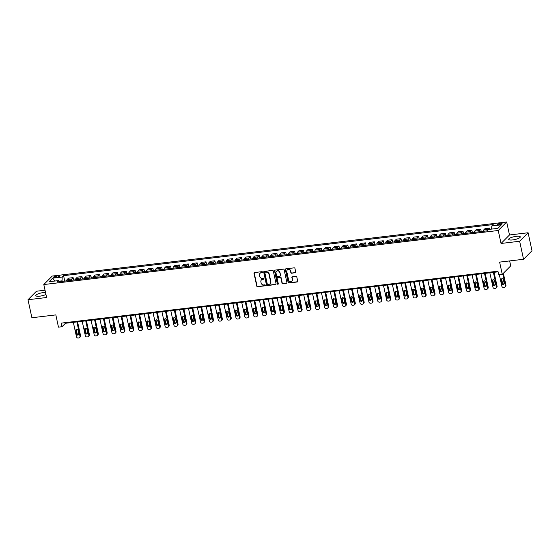 <?xml version="1.0" encoding="UTF-8"?>
<svg xmlns="http://www.w3.org/2000/svg" width="560" height="560" viewBox="0 0 560 560"><rect width="100%" height="100%" fill="white"/><g stroke="black" fill="none" stroke-linecap="round" stroke-linejoin="round"><path stroke-width="0.84" d="M262.542 272.111A0.525 0.476 -135.1 0 0 261.947 271.67L254.548 272.552A0.749 0.679 -135.1 0 0 254.009 273.343L256.76 286.076A0.749 0.679 -135.1 0 0 257.607 286.699L265.006 285.817A0.525 0.476 -135.1 0 0 265.384 285.264A0.525 0.476 -135.1 0 0 264.789 284.83L263.83 284.942A2.387 2.163 -135.1 0 1 261.114 282.947L260.89 281.883A2.387 2.163 -135.1 0 1 262.626 279.356L263.578 279.244A0.525 0.476 -135.1 0 0 263.963 278.691A0.525 0.476 -135.1 0 0 263.368 278.25L262.409 278.362A2.387 2.163 -135.1 0 1 259.693 276.367L259.462 275.303A2.387 2.163 -135.1 0 1 261.205 272.776L262.157 272.664A0.525 0.476 -135.1 0 0 262.542 272.111M516.264 236.334A5.936 1.47 -12.2 0 0 508.683 239.379A5.936 1.47 -12.2 0 0 512.701 239.918A5.936 1.47 -12.2 0 0 520.282 236.873A5.936 1.47 -12.2 0 0 516.264 236.334M45.514 292.46A5.936 1.47 -12.2 0 0 43.407 292.572A5.936 1.47 -12.2 0 0 35.819 295.617A5.936 1.47 -12.2 0 0 39.837 296.156A5.936 1.47 -12.2 0 0 45.955 294.49M500.451 223.251A2.436 0.602 -12.2 0 0 497.336 224.497A2.436 0.602 -12.2 0 0 498.988 224.721A2.436 0.602 -12.2 0 0 502.096 223.468A2.436 0.602 -12.2 0 0 500.451 223.251M295.19 272.832A0.749 0.679 -135.1 0 0 295.736 272.041L294.959 268.471A0.749 0.679 -135.1 0 0 294.112 267.848L285.901 268.821A0.749 0.679 -135.1 0 0 285.355 269.612L288.113 282.345A0.749 0.679 -135.1 0 0 288.96 282.968L297.171 281.995A0.749 0.679 -135.1 0 0 297.71 281.204L296.779 276.885A0.749 0.679 -135.1 0 0 295.932 276.262L292.418 276.682A0.749 0.679 -135.1 0 0 291.872 277.473L292.334 279.608A1.995 1.806 -135.1 0 1 289.989 281.617A1.995 1.806 -135.1 0 1 288.617 280.056L286.804 271.67A1.995 1.806 -135.1 0 1 289.149 269.668A1.995 1.806 -135.1 0 1 290.528 271.229L290.829 272.629A0.749 0.679 -135.1 0 0 291.676 273.252L295.421 272.601A0.749 0.679 -135.1 0 0 295.666 272.524M45.031 290.213L36.456 291.235L28 299.733L31.892 317.744L55.825 314.902L58.471 327.152L62.013 326.725L61.236 323.127L497.938 271.187L498.722 274.785L502.264 274.365L510.72 265.867L509.649 260.925M519.645 241.255L528.108 232.757L509.495 234.969L501.039 243.467L519.645 241.255L523.544 259.273L499.618 262.115L502.264 274.365M501.039 243.467L498.232 230.496L43.806 284.543L52.262 276.052L506.688 221.998L498.232 230.496M28 299.733L46.613 297.514L43.806 284.543M273.322 271.047A0.749 0.679 -135.1 0 0 272.468 270.424L264.257 271.397A0.749 0.679 -135.1 0 0 263.718 272.188L266.469 284.921A0.749 0.679 -135.1 0 0 267.316 285.544L275.527 284.564A0.749 0.679 -135.1 0 0 276.073 283.78L273.322 271.047M275.079 270.109L283.29 269.136A0.749 0.679 -135.1 0 1 284.137 269.759L286.895 282.492A0.749 0.679 -135.1 0 1 286.349 283.283L282.835 283.696A0.749 0.679 -135.1 0 1 281.988 283.073L280.868 277.907A0.749 0.679 -135.1 0 0 280.021 277.284L277.69 277.564A0.749 0.679 -135.1 0 0 277.144 278.355L278.306 283.731A0.525 0.476 -135.1 0 1 277.697 284.256A0.525 0.476 -135.1 0 1 277.333 283.843L274.54 270.9A0.749 0.679 -135.1 0 1 275.079 270.109M528.108 232.757L532 250.775L523.544 259.273M55.146 277.487L56.7 277.305A2.359 0.588 -12.2 0 0 59.717 276.094A2.359 0.588 -12.2 0 0 58.121 275.877L56.56 276.066A2.359 0.588 -12.2 0 0 53.543 277.277A2.359 0.588 -12.2 0 0 55.146 277.487M59.556 281.708L58.681 280.588L57.295 281.981L486.913 230.881L488.299 229.495L497.868 228.354L501.389 224.819L491.813 225.96L493.199 224.567L63.581 275.667L62.202 277.053L62.034 281.414M58.681 280.588L49.112 281.729L52.633 278.194L62.202 277.053M509.495 234.969L506.688 221.998M62.013 326.725L65.443 323.281L498.078 271.824M61.908 280.854L59.143 281.183M65.303 322.644L65.443 323.281M64.757 281.092L63.581 275.667M73.619 280.035L73.101 277.634L68.488 278.187L67.109 279.573A3.045 1.057 83.2 0 0 66.661 280.868M82.481 278.985L81.963 276.584L77.35 277.13L75.971 278.523A3.045 1.057 83.2 0 0 75.523 279.811M91.343 277.928L90.825 275.527L86.212 276.08L84.833 277.466A3.045 1.057 83.2 0 0 84.385 278.761M100.205 276.878L99.687 274.477L95.074 275.023L93.695 276.409A3.045 1.057 83.2 0 0 93.247 277.704M109.067 275.821L108.549 273.42L103.936 273.966L102.557 275.359A3.045 1.057 83.2 0 0 102.109 276.647M117.929 274.771L117.411 272.37L112.798 272.916L111.419 274.302A3.045 1.057 83.2 0 0 110.971 275.597M126.791 273.714L126.266 271.313L121.66 271.859L120.281 273.252A3.045 1.057 83.2 0 0 119.833 274.54M135.653 272.664L135.128 270.256L130.522 270.809L129.143 272.195A3.045 1.057 83.2 0 0 128.695 273.49M144.515 271.607L143.99 269.206L139.384 269.752L138.005 271.145A3.045 1.057 83.2 0 0 137.557 272.433M153.377 270.55L152.852 268.149L148.246 268.702L146.867 270.088A3.045 1.057 83.2 0 0 146.419 271.383M162.239 269.5L161.714 267.099L157.108 267.645L155.722 269.031A3.045 1.057 83.2 0 0 155.281 270.326M171.094 268.443L170.576 266.042L165.97 266.588L164.584 267.981A3.045 1.057 83.2 0 0 164.143 269.269M179.956 267.393L179.438 264.992L174.832 265.538L173.446 266.924A3.045 1.057 83.2 0 0 173.005 268.219M188.818 266.336L188.3 263.935L183.694 264.481L182.308 265.874A3.045 1.057 83.2 0 0 181.867 267.162M197.68 265.286L197.162 262.878L192.556 263.431L191.17 264.817A3.045 1.057 83.2 0 0 190.729 266.112M206.542 264.229L206.024 261.828L201.418 262.374L200.032 263.767A3.045 1.057 83.2 0 0 199.591 265.055M215.404 263.172L214.886 260.771L210.28 261.324L208.894 262.71A3.045 1.057 83.2 0 0 208.453 264.005M224.266 262.122L223.748 259.721L219.142 260.267L217.756 261.66A3.045 1.057 83.2 0 0 217.315 262.948M233.128 261.065L232.61 258.664L228.004 259.21L226.618 260.603A3.045 1.057 83.2 0 0 226.177 261.891M241.99 260.015L241.472 257.614L236.866 258.16L235.48 259.546A3.045 1.057 83.2 0 0 235.039 260.841M250.852 258.958L250.334 256.557L245.728 257.103L244.342 258.496A3.045 1.057 83.2 0 0 243.901 259.784M259.714 257.908L259.196 255.5L254.59 256.053L253.204 257.439A3.045 1.057 83.2 0 0 252.756 258.734M268.576 256.851L268.058 254.45L263.452 254.996L262.066 256.389A3.045 1.057 83.2 0 0 261.618 257.677M277.438 255.794L276.92 253.393L272.307 253.946L270.928 255.332A3.045 1.057 83.2 0 0 270.48 256.627M286.3 254.744L285.782 252.343L281.169 252.889L279.79 254.282A3.045 1.057 83.2 0 0 279.342 255.57M295.162 253.687L294.644 251.286L290.031 251.832L288.652 253.225A3.045 1.057 83.2 0 0 288.204 254.513M304.024 252.637L303.506 250.236L298.893 250.782L297.514 252.168A3.045 1.057 83.2 0 0 297.066 253.463M312.886 251.58L312.368 249.179L307.755 249.725L306.376 251.118A3.045 1.057 83.2 0 0 305.928 252.406M321.748 250.53L321.23 248.122L316.617 248.675L315.238 250.061A3.045 1.057 83.2 0 0 314.79 251.356M330.61 249.473L330.092 247.072L325.479 247.618L324.1 249.011A3.045 1.057 83.2 0 0 323.652 250.299M339.472 248.416L338.954 246.015L334.341 246.568L332.962 247.954A3.045 1.057 83.2 0 0 332.514 249.249M348.334 247.366L347.809 244.965L343.203 245.511L341.824 246.904A3.045 1.057 83.2 0 0 341.376 248.192M357.196 246.309L356.671 243.908L352.065 244.461L350.686 245.847A3.045 1.057 83.2 0 0 350.238 247.142M366.058 245.259L365.533 242.858L360.927 243.404L359.548 244.79A3.045 1.057 83.2 0 0 359.1 246.085M374.92 244.202L374.395 241.801L369.789 242.347L368.403 243.74A3.045 1.057 83.2 0 0 367.962 245.028M383.775 243.152L383.257 240.751L378.651 241.297L377.265 242.683A3.045 1.057 83.2 0 0 376.824 243.978M392.637 242.095L392.119 239.694L387.513 240.24L386.127 241.633A3.045 1.057 83.2 0 0 385.686 242.921M401.499 241.038L400.981 238.637L396.375 239.19L394.989 240.576A3.045 1.057 83.2 0 0 394.548 241.871M410.361 239.988L409.843 237.587L405.237 238.133L403.851 239.526A3.045 1.057 83.2 0 0 403.41 240.814M419.223 238.931L418.705 236.53L414.099 237.083L412.713 238.469A3.045 1.057 83.2 0 0 412.272 239.764M428.085 237.881L427.567 235.48L422.961 236.026L421.575 237.412A3.045 1.057 83.2 0 0 421.134 238.707M436.947 236.824L436.429 234.423L431.823 234.969L430.437 236.362A3.045 1.057 83.2 0 0 429.996 237.65M445.809 235.774L445.291 233.373L440.685 233.919L439.299 235.305A3.045 1.057 83.2 0 0 438.858 236.6M454.671 234.717L454.153 232.316L449.547 232.862L448.161 234.255A3.045 1.057 83.2 0 0 447.72 235.543M463.533 233.667L463.015 231.259L458.409 231.812L457.023 233.198A3.045 1.057 83.2 0 0 456.582 234.493M472.395 232.61L471.877 230.209L467.271 230.755L465.885 232.148A3.045 1.057 83.2 0 0 465.437 233.436M481.257 231.553L480.739 229.152L476.133 229.705L474.747 231.091A3.045 1.057 83.2 0 0 474.299 232.386M489.86 229.306L489.601 228.102L484.995 228.648L483.609 230.034A3.045 1.057 83.2 0 0 483.161 231.329M73.101 277.634L71.715 279.027A3.045 1.057 83.2 0 0 71.274 280.315M81.963 276.584L80.577 277.97A3.045 1.057 83.2 0 0 80.136 279.265M90.825 275.527L89.439 276.92A3.045 1.057 83.2 0 0 88.998 278.208M99.687 274.477L98.301 275.863A3.045 1.057 83.2 0 0 97.853 277.158M108.549 273.42L107.163 274.813A3.045 1.057 83.2 0 0 106.715 276.101M117.411 272.37L116.025 273.756A3.045 1.057 83.2 0 0 115.577 275.051M126.266 271.313L124.887 272.699A3.045 1.057 83.2 0 0 124.439 273.994M135.128 270.256L133.749 271.649A3.045 1.057 83.2 0 0 133.301 272.937M143.99 269.206L142.611 270.592A3.045 1.057 83.2 0 0 142.163 271.887M152.852 268.149L151.473 269.542A3.045 1.057 83.2 0 0 151.025 270.83M161.714 267.099L160.335 268.485A3.045 1.057 83.2 0 0 159.887 269.78M170.576 266.042L169.197 267.435A3.045 1.057 83.2 0 0 168.749 268.723M179.438 264.992L178.059 266.378A3.045 1.057 83.2 0 0 177.611 267.673M188.3 263.935L186.921 265.321A3.045 1.057 83.2 0 0 186.473 266.616M197.162 262.878L195.783 264.271A3.045 1.057 83.2 0 0 195.335 265.559M206.024 261.828L204.645 263.214A3.045 1.057 83.2 0 0 204.197 264.509M214.886 260.771L213.507 262.164A3.045 1.057 83.2 0 0 213.059 263.452M223.748 259.721L222.362 261.107A3.045 1.057 83.2 0 0 221.921 262.402M232.61 258.664L231.224 260.057A3.045 1.057 83.2 0 0 230.783 261.345M241.472 257.614L240.086 259A3.045 1.057 83.2 0 0 239.645 260.295M250.334 256.557L248.948 257.95A3.045 1.057 83.2 0 0 248.507 259.238M259.196 255.5L257.81 256.893A3.045 1.057 83.2 0 0 257.369 258.181M268.058 254.45L266.672 255.836A3.045 1.057 83.2 0 0 266.231 257.131M276.92 253.393L275.534 254.786A3.045 1.057 83.2 0 0 275.093 256.074M285.782 252.343L284.396 253.729A3.045 1.057 83.2 0 0 283.955 255.024M294.644 251.286L293.258 252.679A3.045 1.057 83.2 0 0 292.817 253.967M303.506 250.236L302.12 251.622A3.045 1.057 83.2 0 0 301.679 252.917M312.368 249.179L310.982 250.572A3.045 1.057 83.2 0 0 310.541 251.86M321.23 248.122L319.844 249.515A3.045 1.057 83.2 0 0 319.396 250.803M330.092 247.072L328.706 248.458A3.045 1.057 83.2 0 0 328.258 249.753M338.954 246.015L337.568 247.408A3.045 1.057 83.2 0 0 337.12 248.696M347.809 244.965L346.43 246.351A3.045 1.057 83.2 0 0 345.982 247.646M356.671 243.908L355.292 245.301A3.045 1.057 83.2 0 0 354.844 246.589M365.533 242.858L364.154 244.244A3.045 1.057 83.2 0 0 363.706 245.539M374.395 241.801L373.016 243.194A3.045 1.057 83.2 0 0 372.568 244.482M383.257 240.751L381.878 242.137A3.045 1.057 83.2 0 0 381.43 243.432M392.119 239.694L390.74 241.08A3.045 1.057 83.2 0 0 390.292 242.375M400.981 238.637L399.602 240.03A3.045 1.057 83.2 0 0 399.154 241.318M409.843 237.587L408.464 238.973A3.045 1.057 83.2 0 0 408.016 240.268M418.705 236.53L417.326 237.923A3.045 1.057 83.2 0 0 416.878 239.211M427.567 235.48L426.188 236.866A3.045 1.057 83.2 0 0 425.74 238.161M436.429 234.423L435.05 235.816A3.045 1.057 83.2 0 0 434.602 237.104M445.291 233.373L443.905 234.759A3.045 1.057 83.2 0 0 443.464 236.054M454.153 232.316L452.767 233.702A3.045 1.057 83.2 0 0 452.326 234.997M463.015 231.259L461.629 232.652A3.045 1.057 83.2 0 0 461.188 233.94M471.877 230.209L470.491 231.595A3.045 1.057 83.2 0 0 470.05 232.89M480.739 229.152L479.353 230.545A3.045 1.057 83.2 0 0 478.912 231.833M489.601 228.102L488.215 229.488A3.045 1.057 83.2 0 0 488.033 229.761M491.575 229.103L491.813 225.96M54.733 281.057L52.633 278.194M262.514 272.398A0.525 0.476 -135.1 0 1 262.388 272.433L261.429 272.545A2.387 2.163 -135.1 0 0 260.113 273.245M261.541 279.825A2.387 2.163 -135.1 0 1 262.85 279.125L263.809 279.013A0.525 0.476 -135.1 0 0 263.935 278.978M254.303 272.636A0.749 0.679 -135.1 0 0 254.24 273.112L256.991 285.845A0.749 0.679 -135.1 0 0 257.838 286.468L265.23 285.586A0.525 0.476 -135.1 0 0 265.356 285.558M264.012 271.481A0.749 0.679 -135.1 0 0 263.942 271.957L266.7 284.69A0.749 0.679 -135.1 0 0 267.547 285.313L275.758 284.34A0.749 0.679 -135.1 0 0 276.003 284.256M265.237 272.293A0.525 0.476 -135.1 0 0 264.859 272.846L267.274 284.025A0.525 0.476 -135.1 0 0 267.869 284.459L268.877 284.34A2.387 2.163 -135.1 0 0 270.613 281.813L268.961 274.176A2.387 2.163 -135.1 0 0 266.245 272.174L265.468 272.069A0.525 0.476 -135.1 0 0 265.111 272.328M270.193 283.647A2.387 2.163 -135.1 0 0 270.844 281.582L270.613 281.813M265.468 272.069L266.476 271.95A2.387 2.163 -135.1 0 1 269.192 273.945L270.844 281.582M277.445 277.641A0.749 0.679 -135.1 0 1 277.921 277.333L280.252 277.053A0.749 0.679 -135.1 0 1 281.099 277.683L282.212 282.842A0.749 0.679 -135.1 0 0 283.066 283.465L286.58 283.052A0.749 0.679 -135.1 0 0 286.825 282.968M274.834 270.193A0.749 0.679 -135.1 0 0 274.764 270.669L277.564 283.612A0.525 0.476 -135.1 0 0 278.285 284.018M279.713 272.552A1.995 1.806 -135.1 0 0 276.437 271.362A1.995 1.806 -135.1 0 0 275.989 272.993L276.626 275.947A0.749 0.679 -135.1 0 0 277.473 276.57L279.804 276.297A0.749 0.679 -135.1 0 0 280.35 275.506L279.937 272.321A1.995 1.806 -135.1 0 0 276.556 271.257M280.28 275.982A0.749 0.679 -135.1 0 0 280.581 275.275L280.35 275.506M279.937 272.321L280.581 275.275M287.364 269.934A1.995 1.806 -135.1 0 1 290.752 270.998L291.053 272.398A0.749 0.679 -135.1 0 0 291.907 273.021L295.421 272.601M291.998 281.12A1.995 1.806 -135.1 0 0 292.565 279.384L292.334 279.608M292.173 276.766A0.749 0.679 -135.1 0 0 292.103 277.242L292.565 279.384M285.656 268.905A0.749 0.679 -135.1 0 0 285.586 269.381L288.337 282.114A0.749 0.679 -135.1 0 0 289.184 282.737L297.402 281.764A0.749 0.679 -135.1 0 0 297.647 281.68M76.888 321.923L79.996 336.308A1.519 1.379 -135.1 0 1 78.89 337.918L78.183 338.002A1.519 1.379 -135.1 0 1 76.454 336.728L73.346 322.343M77.567 321.839L80.57 335.734A1.519 1.379 44.9 0 1 80.227 336.973L79.66 337.547M76.398 329.378A1.218 1.099 -135.1 0 0 76.356 330.022L77.105 333.48A1.218 1.099 -135.1 0 0 78.75 334.432M78.799 333.788L78.05 330.33A1.218 1.099 -135.1 0 0 76.055 329.602A1.218 1.099 -135.1 0 0 75.782 330.596L76.531 334.054A1.218 1.099 -135.1 0 0 78.526 334.782A1.218 1.099 -135.1 0 0 78.799 333.788M85.75 320.866L88.858 335.251A1.519 1.379 -135.1 0 1 87.752 336.861L87.045 336.945A1.519 1.379 -135.1 0 1 85.316 335.671L82.208 321.286M86.429 320.789L89.432 334.677A1.519 1.379 44.9 0 1 89.089 335.916L88.522 336.49M85.26 328.321A1.218 1.099 -135.1 0 0 85.218 328.972L85.967 332.43A1.218 1.099 -135.1 0 0 87.612 333.382M87.661 332.731L86.912 329.273A1.218 1.099 -135.1 0 0 84.917 328.552A1.218 1.099 -135.1 0 0 84.644 329.546L85.393 333.004A1.218 1.099 -135.1 0 0 87.388 333.725A1.218 1.099 -135.1 0 0 87.661 332.731M94.612 319.816L97.72 334.194A1.519 1.379 -135.1 0 1 96.614 335.804L95.907 335.888A1.519 1.379 -135.1 0 1 94.178 334.621L91.07 320.236M95.291 319.732L98.294 333.62A1.519 1.379 44.9 0 1 97.951 334.866L97.384 335.44M94.122 327.271A1.218 1.099 -135.1 0 0 94.08 327.915L94.822 331.373A1.218 1.099 -135.1 0 0 96.474 332.325M96.523 331.681L95.774 328.223A1.218 1.099 -135.1 0 0 93.779 327.495A1.218 1.099 -135.1 0 0 93.506 328.489L94.255 331.947A1.218 1.099 -135.1 0 0 96.25 332.675A1.218 1.099 -135.1 0 0 96.523 331.681M103.474 318.759L106.582 333.144A1.519 1.379 -135.1 0 1 105.476 334.754L104.769 334.838A1.519 1.379 -135.1 0 1 103.04 333.564L99.932 319.179M104.153 318.682L107.156 332.57A1.519 1.379 44.9 0 1 106.813 333.809L106.246 334.383M102.984 326.214A1.218 1.099 -135.1 0 0 102.942 326.858L103.684 330.323A1.218 1.099 -135.1 0 0 105.336 331.268M105.385 330.624L104.636 327.166A1.218 1.099 -135.1 0 0 102.641 326.445A1.218 1.099 -135.1 0 0 102.368 327.432L103.117 330.897A1.218 1.099 -135.1 0 0 105.112 331.618A1.218 1.099 -135.1 0 0 105.385 330.624M112.336 317.709L115.444 332.087A1.519 1.379 -135.1 0 1 114.338 333.697L113.631 333.781A1.519 1.379 -135.1 0 1 111.902 332.507L108.787 318.129M113.015 317.625L116.018 331.513A1.519 1.379 44.9 0 1 115.675 332.759L115.108 333.333M111.846 325.164A1.218 1.099 -135.1 0 0 111.804 325.808L112.546 329.266A1.218 1.099 -135.1 0 0 114.198 330.218M114.247 329.574L113.498 326.109A1.218 1.099 -135.1 0 0 111.503 325.388A1.218 1.099 -135.1 0 0 111.23 326.382L111.979 329.84A1.218 1.099 -135.1 0 0 113.974 330.561A1.218 1.099 -135.1 0 0 114.247 329.574M121.198 316.652L124.306 331.037A1.519 1.379 -135.1 0 1 123.2 332.647L122.493 332.731A1.519 1.379 -135.1 0 1 120.764 331.457L117.649 317.072M121.877 316.568L124.88 330.463A1.519 1.379 44.9 0 1 124.537 331.702L123.97 332.276M120.708 324.107A1.218 1.099 -135.1 0 0 120.666 324.751L121.408 328.209A1.218 1.099 -135.1 0 0 123.06 329.161M123.109 328.517L122.36 325.059A1.218 1.099 -135.1 0 0 120.365 324.331A1.218 1.099 -135.1 0 0 120.092 325.325L120.841 328.783A1.218 1.099 -135.1 0 0 122.836 329.511A1.218 1.099 -135.1 0 0 123.109 328.517M130.06 315.595L133.168 329.98A1.519 1.379 -135.1 0 1 132.062 331.59L131.355 331.674A1.519 1.379 -135.1 0 1 129.626 330.4L126.511 316.022M130.739 315.518L133.742 329.406A1.519 1.379 44.9 0 1 133.399 330.652L132.832 331.226M129.57 323.05A1.218 1.099 -135.1 0 0 129.521 323.701L130.27 327.159A1.218 1.099 -135.1 0 0 131.922 328.111M131.971 327.46L131.222 324.002A1.218 1.099 -135.1 0 0 129.227 323.281A1.218 1.099 -135.1 0 0 128.954 324.275L129.703 327.733A1.218 1.099 -135.1 0 0 131.698 328.454A1.218 1.099 -135.1 0 0 131.971 327.46M138.922 314.545L142.03 328.93A1.519 1.379 -135.1 0 1 140.924 330.54L140.217 330.624A1.519 1.379 -135.1 0 1 138.488 329.35L135.373 314.965M139.601 314.461L142.604 328.356A1.519 1.379 44.9 0 1 142.261 329.595L141.694 330.169M138.432 322A1.218 1.099 -135.1 0 0 138.383 322.644L139.132 326.102A1.218 1.099 -135.1 0 0 140.784 327.054M140.833 326.41L140.084 322.952A1.218 1.099 -135.1 0 0 138.089 322.224A1.218 1.099 -135.1 0 0 137.816 323.218L138.565 326.676A1.218 1.099 -135.1 0 0 140.56 327.404A1.218 1.099 -135.1 0 0 140.833 326.41M147.784 313.488L150.892 327.873A1.519 1.379 -135.1 0 1 149.786 329.483L149.079 329.567A1.519 1.379 -135.1 0 1 147.35 328.293L144.235 313.915M148.463 313.411L151.466 327.299A1.519 1.379 44.9 0 1 151.123 328.538L150.549 329.112M147.294 320.943A1.218 1.099 -135.1 0 0 147.245 321.594L147.994 325.052A1.218 1.099 -135.1 0 0 149.646 326.004M149.695 325.353L148.946 321.895A1.218 1.099 -135.1 0 0 146.951 321.174A1.218 1.099 -135.1 0 0 146.678 322.168L147.427 325.626A1.218 1.099 -135.1 0 0 149.422 326.347A1.218 1.099 -135.1 0 0 149.695 325.353M156.646 312.438L159.754 326.816A1.519 1.379 -135.1 0 1 158.648 328.426L157.941 328.51A1.519 1.379 -135.1 0 1 156.212 327.243L153.097 312.858M157.325 312.354L160.328 326.242A1.519 1.379 44.9 0 1 159.985 327.488L159.411 328.062M156.156 319.893A1.218 1.099 -135.1 0 0 156.107 320.537L156.856 323.995A1.218 1.099 -135.1 0 0 158.508 324.947M158.557 324.303L157.808 320.845A1.218 1.099 -135.1 0 0 155.806 320.117A1.218 1.099 -135.1 0 0 155.54 321.111L156.289 324.569A1.218 1.099 -135.1 0 0 158.284 325.297A1.218 1.099 -135.1 0 0 158.557 324.303M165.508 311.381L168.616 325.766A1.519 1.379 -135.1 0 1 167.51 327.376L166.803 327.46A1.519 1.379 -135.1 0 1 165.067 326.186L161.959 311.801M166.18 311.304L169.183 325.192A1.519 1.379 44.9 0 1 168.847 326.431L168.273 327.005M165.018 318.836A1.218 1.099 -135.1 0 0 164.969 319.487L165.718 322.945A1.218 1.099 -135.1 0 0 167.37 323.89M167.419 323.246L166.67 319.788A1.218 1.099 -135.1 0 0 164.668 319.067A1.218 1.099 -135.1 0 0 164.402 320.061L165.151 323.519A1.218 1.099 -135.1 0 0 167.146 324.24A1.218 1.099 -135.1 0 0 167.419 323.246M174.37 310.331L177.478 324.709A1.519 1.379 -135.1 0 1 176.372 326.319L175.665 326.403A1.519 1.379 -135.1 0 1 173.929 325.136L170.821 310.751M175.042 310.247L178.045 324.135A1.519 1.379 44.9 0 1 177.709 325.381L177.135 325.955M173.88 317.786A1.218 1.099 -135.1 0 0 173.831 318.43L174.58 321.888A1.218 1.099 -135.1 0 0 176.232 322.84M176.281 322.196L175.532 318.731A1.218 1.099 -135.1 0 0 173.53 318.01A1.218 1.099 -135.1 0 0 173.264 319.004L174.006 322.462A1.218 1.099 -135.1 0 0 176.008 323.19A1.218 1.099 -135.1 0 0 176.281 322.196M183.232 309.274L186.34 323.659A1.519 1.379 -135.1 0 1 185.234 325.269L184.52 325.353A1.519 1.379 -135.1 0 1 182.791 324.079L179.683 309.694M183.904 309.197L186.907 323.085A1.519 1.379 44.9 0 1 186.571 324.324L185.997 324.898M182.742 316.729A1.218 1.099 -135.1 0 0 182.693 317.373L183.442 320.831A1.218 1.099 -135.1 0 0 185.094 321.783M185.143 321.139L184.394 317.681A1.218 1.099 -135.1 0 0 182.392 316.953A1.218 1.099 -135.1 0 0 182.126 317.947L182.868 321.412A1.218 1.099 -135.1 0 0 184.87 322.133A1.218 1.099 -135.1 0 0 185.143 321.139M192.094 308.217L195.202 322.602A1.519 1.379 -135.1 0 1 194.096 324.212L193.382 324.296A1.519 1.379 -135.1 0 1 191.653 323.022L188.545 308.644M192.766 308.14L195.769 322.028A1.519 1.379 44.9 0 1 195.433 323.274L194.859 323.848M191.604 315.672A1.218 1.099 -135.1 0 0 191.555 316.323L192.304 319.781A1.218 1.099 -135.1 0 0 193.956 320.733M193.998 320.082L193.256 316.624A1.218 1.099 -135.1 0 0 191.254 315.903A1.218 1.099 -135.1 0 0 190.988 316.897L191.73 320.355A1.218 1.099 -135.1 0 0 193.732 321.076A1.218 1.099 -135.1 0 0 193.998 320.082M200.949 307.167L204.064 321.552A1.519 1.379 -135.1 0 1 202.958 323.162L202.244 323.246A1.519 1.379 -135.1 0 1 200.515 321.972L197.407 307.587M201.628 307.083L204.631 320.978A1.519 1.379 44.9 0 1 204.295 322.217L203.721 322.791M200.466 314.622A1.218 1.099 -135.1 0 0 200.417 315.266L201.166 318.724A1.218 1.099 -135.1 0 0 202.818 319.676M202.86 319.032L202.118 315.574A1.218 1.099 -135.1 0 0 200.116 314.846A1.218 1.099 -135.1 0 0 199.85 315.84L200.592 319.298A1.218 1.099 -135.1 0 0 202.594 320.026A1.218 1.099 -135.1 0 0 202.86 319.032M209.811 306.11L212.926 320.495A1.519 1.379 -135.1 0 1 211.82 322.105L211.106 322.189A1.519 1.379 -135.1 0 1 209.377 320.915L206.269 306.537M210.49 306.033L213.493 319.921A1.519 1.379 44.9 0 1 213.157 321.16L212.583 321.734M209.328 313.565A1.218 1.099 -135.1 0 0 209.279 314.216L210.028 317.674A1.218 1.099 -135.1 0 0 211.68 318.626M211.722 317.975L210.98 314.517A1.218 1.099 -135.1 0 0 208.978 313.796A1.218 1.099 -135.1 0 0 208.705 314.79L209.454 318.248A1.218 1.099 -135.1 0 0 211.456 318.969A1.218 1.099 -135.1 0 0 211.722 317.975M218.673 305.06L221.788 319.438A1.519 1.379 -135.1 0 1 220.682 321.048L219.968 321.132A1.519 1.379 -135.1 0 1 218.239 319.865L215.131 305.48M219.352 304.976L222.355 318.864A1.519 1.379 44.9 0 1 222.019 320.11L221.445 320.684M218.19 312.515A1.218 1.099 -135.1 0 0 218.141 313.159L218.89 316.617A1.218 1.099 -135.1 0 0 220.542 317.569M220.584 316.925L219.842 313.467A1.218 1.099 -135.1 0 0 217.84 312.739A1.218 1.099 -135.1 0 0 217.567 313.733L218.316 317.191A1.218 1.099 -135.1 0 0 220.318 317.919A1.218 1.099 -135.1 0 0 220.584 316.925M227.535 304.003L230.65 318.388A1.519 1.379 -135.1 0 1 229.544 319.998L228.83 320.082A1.519 1.379 -135.1 0 1 227.101 318.808L223.993 304.423M228.214 303.926L231.217 317.814A1.519 1.379 44.9 0 1 230.881 319.053L230.307 319.627M227.052 311.458A1.218 1.099 -135.1 0 0 227.003 312.109L227.752 315.567A1.218 1.099 -135.1 0 0 229.404 316.519M229.446 315.868L228.697 312.41A1.218 1.099 -135.1 0 0 226.702 311.689A1.218 1.099 -135.1 0 0 226.429 312.683L227.178 316.141A1.218 1.099 -135.1 0 0 229.18 316.862A1.218 1.099 -135.1 0 0 229.446 315.868M236.397 302.953L239.512 317.331A1.519 1.379 -135.1 0 1 238.399 318.941L237.692 319.025A1.519 1.379 -135.1 0 1 235.963 317.758L232.855 303.373M237.076 302.869L240.079 316.757A1.519 1.379 44.9 0 1 239.743 318.003L239.169 318.577M235.914 310.408A1.218 1.099 -135.1 0 0 235.865 311.052L236.614 314.51A1.218 1.099 -135.1 0 0 238.266 315.462M238.308 314.818L237.559 311.353A1.218 1.099 -135.1 0 0 235.564 310.632A1.218 1.099 -135.1 0 0 235.291 311.626L236.04 315.084A1.218 1.099 -135.1 0 0 238.042 315.812A1.218 1.099 -135.1 0 0 238.308 314.818M245.259 301.896L248.367 316.281A1.519 1.379 -135.1 0 1 247.261 317.891L246.554 317.975A1.519 1.379 -135.1 0 1 244.825 316.701L241.717 302.316M245.938 301.819L248.941 315.707A1.519 1.379 44.9 0 1 248.605 316.946L248.031 317.52M244.776 309.351A1.218 1.099 -135.1 0 0 244.727 309.995L245.476 313.46A1.218 1.099 -135.1 0 0 247.128 314.405M247.17 313.761L246.421 310.303A1.218 1.099 -135.1 0 0 244.426 309.575A1.218 1.099 -135.1 0 0 244.153 310.569L244.902 314.034A1.218 1.099 -135.1 0 0 246.897 314.755A1.218 1.099 -135.1 0 0 247.17 313.761M254.121 300.839L257.229 315.224A1.519 1.379 -135.1 0 1 256.123 316.834L255.416 316.918A1.519 1.379 -135.1 0 1 253.687 315.644L250.579 301.266M254.8 300.762L257.803 314.65A1.519 1.379 44.9 0 1 257.467 315.896L256.893 316.47M253.631 308.294A1.218 1.099 -135.1 0 0 253.589 308.945L254.338 312.403A1.218 1.099 -135.1 0 0 255.99 313.355M256.032 312.704L255.283 309.246A1.218 1.099 -135.1 0 0 253.288 308.525A1.218 1.099 -135.1 0 0 253.015 309.519L253.764 312.977A1.218 1.099 -135.1 0 0 255.759 313.698A1.218 1.099 -135.1 0 0 256.032 312.704M262.983 299.789L266.091 314.174A1.519 1.379 -135.1 0 1 264.985 315.784L264.278 315.868A1.519 1.379 -135.1 0 1 262.549 314.594L259.441 300.209M263.662 299.705L266.665 313.6A1.519 1.379 44.9 0 1 266.329 314.839L265.755 315.413M262.493 307.244A1.218 1.099 -135.1 0 0 262.451 307.888L263.2 311.346A1.218 1.099 -135.1 0 0 264.852 312.298M264.894 311.654L264.145 308.196A1.218 1.099 -135.1 0 0 262.15 307.468A1.218 1.099 -135.1 0 0 261.877 308.462L262.626 311.92A1.218 1.099 -135.1 0 0 264.621 312.648A1.218 1.099 -135.1 0 0 264.894 311.654M271.845 298.732L274.953 313.117A1.519 1.379 -135.1 0 1 273.847 314.727L273.14 314.811A1.519 1.379 -135.1 0 1 271.411 313.537L268.303 299.159M272.524 298.655L275.527 312.543A1.519 1.379 44.9 0 1 275.191 313.782L274.617 314.363M271.355 306.187A1.218 1.099 -135.1 0 0 271.313 306.838L272.062 310.296A1.218 1.099 -135.1 0 0 273.714 311.248M273.756 310.597L273.007 307.139A1.218 1.099 -135.1 0 0 271.012 306.418A1.218 1.099 -135.1 0 0 270.739 307.412L271.488 310.87A1.218 1.099 -135.1 0 0 273.483 311.591A1.218 1.099 -135.1 0 0 273.756 310.597M280.707 297.682L283.815 312.06A1.519 1.379 -135.1 0 1 282.709 313.67L282.002 313.761A1.519 1.379 -135.1 0 1 280.273 312.487L277.165 298.102M281.386 297.598L284.389 311.486A1.519 1.379 44.9 0 1 284.053 312.732L283.479 313.306M280.217 305.137A1.218 1.099 -135.1 0 0 280.175 305.781L280.924 309.239A1.218 1.099 -135.1 0 0 282.569 310.191M282.618 309.547L281.869 306.089A1.218 1.099 -135.1 0 0 279.874 305.361A1.218 1.099 -135.1 0 0 279.601 306.355L280.35 309.813A1.218 1.099 -135.1 0 0 282.345 310.541A1.218 1.099 -135.1 0 0 282.618 309.547M289.569 296.625L292.677 311.01A1.519 1.379 -135.1 0 1 291.571 312.62L290.864 312.704A1.519 1.379 -135.1 0 1 289.135 311.43L286.027 297.045M290.248 296.548L293.251 310.436A1.519 1.379 44.9 0 1 292.908 311.675L292.341 312.249M289.079 304.08A1.218 1.099 -135.1 0 0 289.037 304.731L289.786 308.189A1.218 1.099 -135.1 0 0 291.431 309.141M291.48 308.49L290.731 305.032A1.218 1.099 -135.1 0 0 288.736 304.311A1.218 1.099 -135.1 0 0 288.463 305.305L289.212 308.763A1.218 1.099 -135.1 0 0 291.207 309.484A1.218 1.099 -135.1 0 0 291.48 308.49M298.431 295.575L301.539 309.953A1.519 1.379 -135.1 0 1 300.433 311.563L299.726 311.647A1.519 1.379 -135.1 0 1 297.997 310.38L294.889 295.995M299.11 295.491L302.113 309.379A1.519 1.379 44.9 0 1 301.77 310.625L301.203 311.199M297.941 303.03A1.218 1.099 -135.1 0 0 297.899 303.674L298.648 307.132A1.218 1.099 -135.1 0 0 300.293 308.084M300.342 307.44L299.593 303.975A1.218 1.099 -135.1 0 0 297.598 303.254A1.218 1.099 -135.1 0 0 297.325 304.248L298.074 307.706A1.218 1.099 -135.1 0 0 300.069 308.434A1.218 1.099 -135.1 0 0 300.342 307.44M307.293 294.518L310.401 308.903A1.519 1.379 -135.1 0 1 309.295 310.513L308.588 310.597A1.519 1.379 -135.1 0 1 306.859 309.323L303.751 294.938M307.972 294.441L310.975 308.329A1.519 1.379 44.9 0 1 310.632 309.568L310.065 310.142M306.803 301.973A1.218 1.099 -135.1 0 0 306.761 302.617L307.503 306.082A1.218 1.099 -135.1 0 0 309.155 307.027M309.204 306.383L308.455 302.925A1.218 1.099 -135.1 0 0 306.46 302.197A1.218 1.099 -135.1 0 0 306.187 303.191L306.936 306.656A1.218 1.099 -135.1 0 0 308.931 307.377A1.218 1.099 -135.1 0 0 309.204 306.383M316.155 293.468L319.263 307.846A1.519 1.379 -135.1 0 1 318.157 309.456L317.45 309.54A1.519 1.379 -135.1 0 1 315.721 308.266L312.613 293.888M316.834 293.384L319.837 307.272A1.519 1.379 44.9 0 1 319.494 308.518L318.927 309.092M315.665 300.916A1.218 1.099 -135.1 0 0 315.623 301.567L316.365 305.025A1.218 1.099 -135.1 0 0 318.017 305.977M318.066 305.326L317.317 301.868A1.218 1.099 -135.1 0 0 315.322 301.147A1.218 1.099 -135.1 0 0 315.049 302.141L315.798 305.599A1.218 1.099 -135.1 0 0 317.793 306.32A1.218 1.099 -135.1 0 0 318.066 305.326M325.017 292.411L328.125 306.796A1.519 1.379 -135.1 0 1 327.019 308.406L326.312 308.49A1.519 1.379 -135.1 0 1 324.583 307.216L321.475 292.831M325.696 292.327L328.699 306.222A1.519 1.379 44.9 0 1 328.356 307.461L327.789 308.035M324.527 299.866A1.218 1.099 -135.1 0 0 324.485 300.51L325.227 303.968A1.218 1.099 -135.1 0 0 326.879 304.92M326.928 304.276L326.179 300.818A1.218 1.099 -135.1 0 0 324.184 300.09A1.218 1.099 -135.1 0 0 323.911 301.084L324.66 304.542A1.218 1.099 -135.1 0 0 326.655 305.27A1.218 1.099 -135.1 0 0 326.928 304.276M333.879 291.354L336.987 305.739A1.519 1.379 -135.1 0 1 335.881 307.349L335.174 307.433A1.519 1.379 -135.1 0 1 333.445 306.159L330.33 291.781M334.558 291.277L337.561 305.165A1.519 1.379 44.9 0 1 337.218 306.411L336.651 306.985M333.389 298.809A1.218 1.099 -135.1 0 0 333.347 299.46L334.089 302.918A1.218 1.099 -135.1 0 0 335.741 303.87M335.79 303.219L335.041 299.761A1.218 1.099 -135.1 0 0 333.046 299.04A1.218 1.099 -135.1 0 0 332.773 300.034L333.522 303.492A1.218 1.099 -135.1 0 0 335.517 304.213A1.218 1.099 -135.1 0 0 335.79 303.219M342.741 290.304L345.849 304.689A1.519 1.379 -135.1 0 1 344.743 306.292L344.036 306.383A1.519 1.379 -135.1 0 1 342.307 305.109L339.192 290.724M343.42 290.22L346.423 304.108A1.519 1.379 44.9 0 1 346.08 305.354L345.513 305.928M342.251 297.759A1.218 1.099 -135.1 0 0 342.202 298.403L342.951 301.861A1.218 1.099 -135.1 0 0 344.603 302.813M344.652 302.169L343.903 298.711A1.218 1.099 -135.1 0 0 341.908 297.983A1.218 1.099 -135.1 0 0 341.635 298.977L342.384 302.435A1.218 1.099 -135.1 0 0 344.379 303.163A1.218 1.099 -135.1 0 0 344.652 302.169M351.603 289.247L354.711 303.632A1.519 1.379 -135.1 0 1 353.605 305.242L352.898 305.326A1.519 1.379 -135.1 0 1 351.169 304.052L348.054 289.667M352.282 289.17L355.285 303.058A1.519 1.379 44.9 0 1 354.942 304.297L354.375 304.871M351.113 296.702A1.218 1.099 -135.1 0 0 351.064 297.353L351.813 300.811A1.218 1.099 -135.1 0 0 353.465 301.763M353.514 301.112L352.765 297.654A1.218 1.099 -135.1 0 0 350.77 296.933A1.218 1.099 -135.1 0 0 350.497 297.927L351.246 301.385A1.218 1.099 -135.1 0 0 353.241 302.106A1.218 1.099 -135.1 0 0 353.514 301.112M360.465 288.197L363.573 302.575A1.519 1.379 -135.1 0 1 362.467 304.185L361.76 304.269A1.519 1.379 -135.1 0 1 360.031 303.002L356.916 288.617M361.144 288.113L364.147 302.001A1.519 1.379 44.9 0 1 363.804 303.247L363.237 303.821M359.975 295.652A1.218 1.099 -135.1 0 0 359.926 296.296L360.675 299.754A1.218 1.099 -135.1 0 0 362.327 300.706M362.376 300.062L361.627 296.597A1.218 1.099 -135.1 0 0 359.632 295.876A1.218 1.099 -135.1 0 0 359.359 296.87L360.108 300.328A1.218 1.099 -135.1 0 0 362.103 301.056A1.218 1.099 -135.1 0 0 362.376 300.062M369.327 287.14L372.435 301.525A1.519 1.379 -135.1 0 1 371.329 303.135L370.622 303.219A1.519 1.379 -135.1 0 1 368.893 301.945L365.778 287.56M370.006 287.063L373.009 300.951A1.519 1.379 44.9 0 1 372.666 302.19L372.092 302.764M368.837 294.595A1.218 1.099 -135.1 0 0 368.788 295.239L369.537 298.704A1.218 1.099 -135.1 0 0 371.189 299.649M371.238 299.005L370.489 295.547A1.218 1.099 -135.1 0 0 368.487 294.819A1.218 1.099 -135.1 0 0 368.221 295.813L368.97 299.278A1.218 1.099 -135.1 0 0 370.965 299.999A1.218 1.099 -135.1 0 0 371.238 299.005M378.189 286.09L381.297 300.468A1.519 1.379 -135.1 0 1 380.191 302.078L379.484 302.162A1.519 1.379 -135.1 0 1 377.748 300.888L374.64 286.51M378.868 286.006L381.871 299.894A1.519 1.379 44.9 0 1 381.528 301.14L380.954 301.714M377.699 293.545A1.218 1.099 -135.1 0 0 377.65 294.189L378.399 297.647A1.218 1.099 -135.1 0 0 380.051 298.599M380.1 297.948L379.351 294.49A1.218 1.099 -135.1 0 0 377.349 293.769A1.218 1.099 -135.1 0 0 377.083 294.763L377.832 298.221A1.218 1.099 -135.1 0 0 379.827 298.942A1.218 1.099 -135.1 0 0 380.1 297.948M387.051 285.033L390.159 299.418A1.519 1.379 -135.1 0 1 389.053 301.028L388.346 301.112A1.519 1.379 -135.1 0 1 386.61 299.838L383.502 285.453M387.723 284.949L390.726 298.844A1.519 1.379 44.9 0 1 390.39 300.083L389.816 300.657M386.561 292.488A1.218 1.099 -135.1 0 0 386.512 293.132L387.261 296.59A1.218 1.099 -135.1 0 0 388.913 297.542M388.962 296.898L388.213 293.44A1.218 1.099 -135.1 0 0 386.211 292.712A1.218 1.099 -135.1 0 0 385.945 293.706L386.687 297.164A1.218 1.099 -135.1 0 0 388.689 297.892A1.218 1.099 -135.1 0 0 388.962 296.898M395.913 283.976L399.021 298.361A1.519 1.379 -135.1 0 1 397.915 299.971L397.201 300.055A1.519 1.379 -135.1 0 1 395.472 298.781L392.364 284.403M396.585 283.899L399.588 297.787A1.519 1.379 44.9 0 1 399.252 299.033L398.678 299.607M395.423 291.431A1.218 1.099 -135.1 0 0 395.374 292.082L396.123 295.54A1.218 1.099 -135.1 0 0 397.775 296.492M397.824 295.841L397.075 292.383A1.218 1.099 -135.1 0 0 395.073 291.662A1.218 1.099 -135.1 0 0 394.807 292.656L395.549 296.114A1.218 1.099 -135.1 0 0 397.551 296.835A1.218 1.099 -135.1 0 0 397.824 295.841M404.775 282.926L407.883 297.311A1.519 1.379 -135.1 0 1 406.777 298.921L406.063 299.005A1.519 1.379 -135.1 0 1 404.334 297.731L401.226 283.346M405.447 282.842L408.45 296.737A1.519 1.379 44.9 0 1 408.114 297.976L407.54 298.55M404.285 290.381A1.218 1.099 -135.1 0 0 404.236 291.025L404.985 294.483A1.218 1.099 -135.1 0 0 406.637 295.435M406.679 294.791L405.937 291.333A1.218 1.099 -135.1 0 0 403.935 290.605A1.218 1.099 -135.1 0 0 403.669 291.599L404.411 295.057A1.218 1.099 -135.1 0 0 406.413 295.785A1.218 1.099 -135.1 0 0 406.679 294.791M413.63 281.869L416.745 296.254A1.519 1.379 -135.1 0 1 415.639 297.864L414.925 297.948A1.519 1.379 -135.1 0 1 413.196 296.674L410.088 282.296M414.309 281.792L417.312 295.68A1.519 1.379 44.9 0 1 416.976 296.919L416.402 297.493M413.147 289.324A1.218 1.099 -135.1 0 0 413.098 289.975L413.847 293.433A1.218 1.099 -135.1 0 0 415.499 294.385M415.541 293.734L414.799 290.276A1.218 1.099 -135.1 0 0 412.797 289.555A1.218 1.099 -135.1 0 0 412.531 290.549L413.273 294.007A1.218 1.099 -135.1 0 0 415.275 294.728A1.218 1.099 -135.1 0 0 415.541 293.734M422.492 280.819L425.607 295.197A1.519 1.379 -135.1 0 1 424.501 296.807L423.787 296.891A1.519 1.379 -135.1 0 1 422.058 295.624L418.95 281.239M423.171 280.735L426.174 294.623A1.519 1.379 44.9 0 1 425.838 295.869L425.264 296.443M422.009 288.274A1.218 1.099 -135.1 0 0 421.96 288.918L422.709 292.376A1.218 1.099 -135.1 0 0 424.361 293.328M424.403 292.684L423.661 289.226A1.218 1.099 -135.1 0 0 421.659 288.498A1.218 1.099 -135.1 0 0 421.386 289.492L422.135 292.95A1.218 1.099 -135.1 0 0 424.137 293.678A1.218 1.099 -135.1 0 0 424.403 292.684M431.354 279.762L434.469 294.147A1.519 1.379 -135.1 0 1 433.363 295.757L432.649 295.841A1.519 1.379 -135.1 0 1 430.92 294.567L427.812 280.182M432.033 279.685L435.036 293.573A1.519 1.379 44.9 0 1 434.7 294.812L434.126 295.386M430.871 287.217A1.218 1.099 -135.1 0 0 430.822 287.861L431.571 291.326A1.218 1.099 -135.1 0 0 433.223 292.271M433.265 291.627L432.523 288.169A1.218 1.099 -135.1 0 0 430.521 287.448A1.218 1.099 -135.1 0 0 430.248 288.442L430.997 291.9A1.218 1.099 -135.1 0 0 432.999 292.621A1.218 1.099 -135.1 0 0 433.265 291.627M440.216 278.712L443.331 293.09A1.519 1.379 -135.1 0 1 442.225 294.7L441.511 294.784A1.519 1.379 -135.1 0 1 439.782 293.51L436.674 279.132M440.895 278.628L443.898 292.516A1.519 1.379 44.9 0 1 443.562 293.762L442.988 294.336M439.733 286.167A1.218 1.099 -135.1 0 0 439.684 286.811L440.433 290.269A1.218 1.099 -135.1 0 0 442.085 291.221M442.127 290.577L441.378 287.112A1.218 1.099 -135.1 0 0 439.383 286.391A1.218 1.099 -135.1 0 0 439.11 287.385L439.859 290.843A1.218 1.099 -135.1 0 0 441.861 291.564A1.218 1.099 -135.1 0 0 442.127 290.577M449.078 277.655L452.193 292.04A1.519 1.379 -135.1 0 1 451.087 293.65L450.373 293.734A1.519 1.379 -135.1 0 1 448.644 292.46L445.536 278.075M449.757 277.571L452.76 291.466A1.519 1.379 44.9 0 1 452.424 292.705L451.85 293.279M448.595 285.11A1.218 1.099 -135.1 0 0 448.546 285.754L449.295 289.212A1.218 1.099 -135.1 0 0 450.947 290.164M450.989 289.52L450.24 286.062A1.218 1.099 -135.1 0 0 448.245 285.334A1.218 1.099 -135.1 0 0 447.972 286.328L448.721 289.786A1.218 1.099 -135.1 0 0 450.723 290.514A1.218 1.099 -135.1 0 0 450.989 289.52M457.94 276.598L461.055 290.983A1.519 1.379 -135.1 0 1 459.942 292.593L459.235 292.677A1.519 1.379 -135.1 0 1 457.506 291.403L454.398 277.025M458.619 276.521L461.622 290.409A1.519 1.379 44.9 0 1 461.286 291.655L460.712 292.229M457.457 284.053A1.218 1.099 -135.1 0 0 457.408 284.704L458.157 288.162A1.218 1.099 -135.1 0 0 459.809 289.114M459.851 288.463L459.102 285.005A1.218 1.099 -135.1 0 0 457.107 284.284A1.218 1.099 -135.1 0 0 456.834 285.278L457.583 288.736A1.218 1.099 -135.1 0 0 459.578 289.457A1.218 1.099 -135.1 0 0 459.851 288.463M466.802 275.548L469.91 289.933A1.519 1.379 -135.1 0 1 468.804 291.543L468.097 291.627A1.519 1.379 -135.1 0 1 466.368 290.353L463.26 275.968M467.481 275.464L470.484 289.359A1.519 1.379 44.9 0 1 470.148 290.598L469.574 291.172M466.312 283.003A1.218 1.099 -135.1 0 0 466.27 283.647L467.019 287.105A1.218 1.099 -135.1 0 0 468.671 288.057M468.713 287.413L467.964 283.955A1.218 1.099 -135.1 0 0 465.969 283.227A1.218 1.099 -135.1 0 0 465.696 284.221L466.445 287.679A1.218 1.099 -135.1 0 0 468.44 288.407A1.218 1.099 -135.1 0 0 468.713 287.413M475.664 274.491L478.772 288.876A1.519 1.379 -135.1 0 1 477.666 290.486L476.959 290.57A1.519 1.379 -135.1 0 1 475.23 289.296L472.122 274.918M476.343 274.414L479.346 288.302A1.519 1.379 44.9 0 1 479.01 289.541L478.436 290.115M475.174 281.946A1.218 1.099 -135.1 0 0 475.132 282.597L475.881 286.055A1.218 1.099 -135.1 0 0 477.533 287.007M477.575 286.356L476.826 282.898A1.218 1.099 -135.1 0 0 474.831 282.177A1.218 1.099 -135.1 0 0 474.558 283.171L475.307 286.629A1.218 1.099 -135.1 0 0 477.302 287.35A1.218 1.099 -135.1 0 0 477.575 286.356M484.526 273.441L487.634 287.819A1.519 1.379 -135.1 0 1 486.528 289.429L485.821 289.513A1.519 1.379 -135.1 0 1 484.092 288.246L480.984 273.861M485.205 273.357L488.208 287.245A1.519 1.379 44.9 0 1 487.872 288.491L487.298 289.065M484.036 280.896A1.218 1.099 -135.1 0 0 483.994 281.54L484.743 284.998A1.218 1.099 -135.1 0 0 486.395 285.95M486.437 285.306L485.688 281.848A1.218 1.099 -135.1 0 0 483.693 281.12A1.218 1.099 -135.1 0 0 483.42 282.114L484.169 285.572A1.218 1.099 -135.1 0 0 486.164 286.3A1.218 1.099 -135.1 0 0 486.437 285.306M493.388 272.384L496.496 286.769A1.519 1.379 -135.1 0 1 495.39 288.379L494.683 288.463A1.519 1.379 -135.1 0 1 492.954 287.189L489.846 272.804M494.067 272.307L497.07 286.195A1.519 1.379 44.9 0 1 496.734 287.434L496.16 288.008M492.898 279.839A1.218 1.099 -135.1 0 0 492.856 280.49L493.605 283.948A1.218 1.099 -135.1 0 0 495.25 284.893M495.299 284.249L494.55 280.791A1.218 1.099 -135.1 0 0 492.555 280.07A1.218 1.099 -135.1 0 0 492.282 281.064L493.031 284.522A1.218 1.099 -135.1 0 0 495.026 285.243A1.218 1.099 -135.1 0 0 495.299 284.249M502.789 273.84L505.358 285.712A1.519 1.379 -135.1 0 1 504.252 287.322L503.545 287.406A1.519 1.379 -135.1 0 1 501.816 286.139L499.345 274.715M503.363 273.266L505.932 285.138A1.519 1.379 44.9 0 1 505.589 286.384L505.022 286.958M501.76 278.789A1.218 1.099 -135.1 0 0 501.718 279.433L502.467 282.891A1.218 1.099 -135.1 0 0 504.112 283.843M504.161 283.199L503.412 279.734A1.218 1.099 -135.1 0 0 501.417 279.013A1.218 1.099 -135.1 0 0 501.144 280.007L501.893 283.465A1.218 1.099 -135.1 0 0 503.888 284.193A1.218 1.099 -135.1 0 0 504.161 283.199M71.715 279.027L67.109 279.573M80.577 277.97L75.971 278.523M89.439 276.92L84.833 277.466M98.301 275.863L93.695 276.409M107.163 274.813L102.557 275.359M116.025 273.756L111.419 274.302M124.887 272.699L120.281 273.252M133.749 271.649L129.143 272.195M142.611 270.592L138.005 271.145M151.473 269.542L146.867 270.088M160.335 268.485L155.722 269.031M169.197 267.435L164.584 267.981M178.059 266.378L173.446 266.924M186.921 265.321L182.308 265.874M195.783 264.271L191.17 264.817M204.645 263.214L200.032 263.767M213.507 262.164L208.894 262.71M222.362 261.107L217.756 261.66M231.224 260.057L226.618 260.603M240.086 259L235.48 259.546M248.948 257.95L244.342 258.496M257.81 256.893L253.204 257.439M266.672 255.836L262.066 256.389M275.534 254.786L270.928 255.332M284.396 253.729L279.79 254.282M293.258 252.679L288.652 253.225M302.12 251.622L297.514 252.168M310.982 250.572L306.376 251.118M319.844 249.515L315.238 250.061M328.706 248.458L324.1 249.011M337.568 247.408L332.962 247.954M346.43 246.351L341.824 246.904M355.292 245.301L350.686 245.847M364.154 244.244L359.548 244.79M373.016 243.194L368.403 243.74M381.878 242.137L377.265 242.683M390.74 241.08L386.127 241.633M399.602 240.03L394.989 240.576M408.464 238.973L403.851 239.526M417.326 237.923L412.713 238.469M426.188 236.866L421.575 237.412M435.05 235.816L430.437 236.362M443.905 234.759L439.299 235.305M452.767 233.702L448.161 234.255M461.629 232.652L457.023 233.198M470.491 231.595L465.885 232.148M479.353 230.545L474.747 231.091M488.215 229.488L483.609 230.034M56.826 277.284L56.56 276.066M58.352 276.948L58.121 275.877M79.996 336.308L80.57 335.734M77.105 333.48L76.531 334.054M76.356 330.022L75.782 330.596M88.858 335.251L89.432 334.677M85.967 332.43L85.393 333.004M85.218 328.972L84.644 329.546M97.72 334.194L98.294 333.62M94.822 331.373L94.255 331.947M94.08 327.915L93.506 328.489M106.582 333.144L107.156 332.57M103.684 330.323L103.117 330.897M102.942 326.858L102.368 327.432M115.444 332.087L116.018 331.513M112.546 329.266L111.979 329.84M111.804 325.808L111.23 326.382M124.306 331.037L124.88 330.463M121.408 328.209L120.841 328.783M120.666 324.751L120.092 325.325M133.168 329.98L133.742 329.406M130.27 327.159L129.703 327.733M129.521 323.701L128.954 324.275M142.03 328.93L142.604 328.356M139.132 326.102L138.565 326.676M138.383 322.644L137.816 323.218M150.892 327.873L151.466 327.299M147.994 325.052L147.427 325.626M147.245 321.594L146.678 322.168M159.754 326.816L160.328 326.242M156.856 323.995L156.289 324.569M156.107 320.537L155.54 321.111M168.616 325.766L169.183 325.192M165.718 322.945L165.151 323.519M164.969 319.487L164.402 320.061M177.478 324.709L178.045 324.135M174.58 321.888L174.006 322.462M173.831 318.43L173.264 319.004M186.34 323.659L186.907 323.085M183.442 320.831L182.868 321.412M182.693 317.373L182.126 317.947M195.202 322.602L195.769 322.028M192.304 319.781L191.73 320.355M191.555 316.323L190.988 316.897M204.064 321.552L204.631 320.978M201.166 318.724L200.592 319.298M200.417 315.266L199.85 315.84M212.926 320.495L213.493 319.921M210.028 317.674L209.454 318.248M209.279 314.216L208.705 314.79M221.788 319.438L222.355 318.864M218.89 316.617L218.316 317.191M218.141 313.159L217.567 313.733M230.65 318.388L231.217 317.814M227.752 315.567L227.178 316.141M227.003 312.109L226.429 312.683M239.512 317.331L240.079 316.757M236.614 314.51L236.04 315.084M235.865 311.052L235.291 311.626M248.367 316.281L248.941 315.707M245.476 313.46L244.902 314.034M244.727 309.995L244.153 310.569M257.229 315.224L257.803 314.65M254.338 312.403L253.764 312.977M253.589 308.945L253.015 309.519M266.091 314.174L266.665 313.6M263.2 311.346L262.626 311.92M262.451 307.888L261.877 308.462M274.953 313.117L275.527 312.543M272.062 310.296L271.488 310.87M271.313 306.838L270.739 307.412M283.815 312.06L284.389 311.486M280.924 309.239L280.35 309.813M280.175 305.781L279.601 306.355M292.677 311.01L293.251 310.436M289.786 308.189L289.212 308.763M289.037 304.731L288.463 305.305M301.539 309.953L302.113 309.379M298.648 307.132L298.074 307.706M297.899 303.674L297.325 304.248M310.401 308.903L310.975 308.329M307.503 306.082L306.936 306.656M306.761 302.617L306.187 303.191M319.263 307.846L319.837 307.272M316.365 305.025L315.798 305.599M315.623 301.567L315.049 302.141M328.125 306.796L328.699 306.222M325.227 303.968L324.66 304.542M324.485 300.51L323.911 301.084M336.987 305.739L337.561 305.165M334.089 302.918L333.522 303.492M333.347 299.46L332.773 300.034M345.849 304.689L346.423 304.108M342.951 301.861L342.384 302.435M342.202 298.403L341.635 298.977M354.711 303.632L355.285 303.058M351.813 300.811L351.246 301.385M351.064 297.353L350.497 297.927M363.573 302.575L364.147 302.001M360.675 299.754L360.108 300.328M359.926 296.296L359.359 296.87M372.435 301.525L373.009 300.951M369.537 298.704L368.97 299.278M368.788 295.239L368.221 295.813M381.297 300.468L381.871 299.894M378.399 297.647L377.832 298.221M377.65 294.189L377.083 294.763M390.159 299.418L390.726 298.844M387.261 296.59L386.687 297.164M386.512 293.132L385.945 293.706M399.021 298.361L399.588 297.787M396.123 295.54L395.549 296.114M395.374 292.082L394.807 292.656M407.883 297.311L408.45 296.737M404.985 294.483L404.411 295.057M404.236 291.025L403.669 291.599M416.745 296.254L417.312 295.68M413.847 293.433L413.273 294.007M413.098 289.975L412.531 290.549M425.607 295.197L426.174 294.623M422.709 292.376L422.135 292.95M421.96 288.918L421.386 289.492M434.469 294.147L435.036 293.573M431.571 291.326L430.997 291.9M430.822 287.861L430.248 288.442M443.331 293.09L443.898 292.516M440.433 290.269L439.859 290.843M439.684 286.811L439.11 287.385M452.193 292.04L452.76 291.466M449.295 289.212L448.721 289.786M448.546 285.754L447.972 286.328M461.055 290.983L461.622 290.409M458.157 288.162L457.583 288.736M457.408 284.704L456.834 285.278M469.91 289.933L470.484 289.359M467.019 287.105L466.445 287.679M466.27 283.647L465.696 284.221M478.772 288.876L479.346 288.302M475.881 286.055L475.307 286.629M475.132 282.597L474.558 283.171M487.634 287.819L488.208 287.245M484.743 284.998L484.169 285.572M483.994 281.54L483.42 282.114M496.496 286.769L497.07 286.195M493.605 283.948L493.031 284.522M492.856 280.49L492.282 281.064M505.358 285.712L505.932 285.138M502.467 282.891L501.893 283.465M501.718 279.433L501.144 280.007"/></g></svg>
